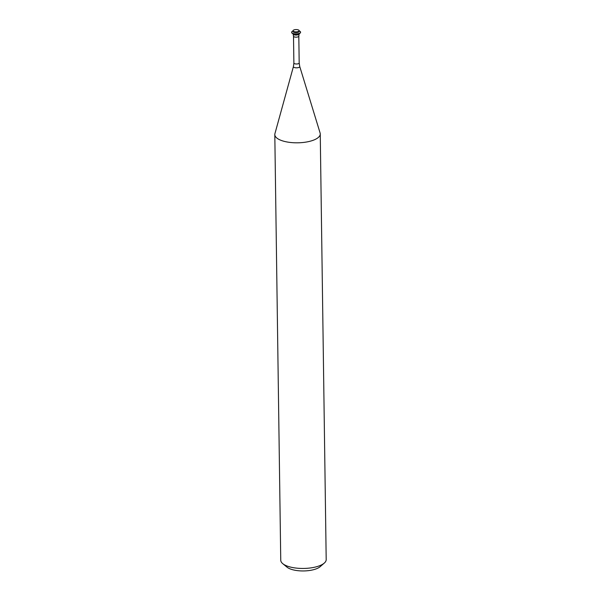 <?xml version="1.0" encoding="UTF-8"?>
<svg xmlns="http://www.w3.org/2000/svg" width="601" height="601" viewBox="0 0 601 601"><rect width="100%" height="100%" fill="white"/><g stroke="black" fill="none" stroke-linecap="round" stroke-linejoin="round"><path stroke-width="0.9" d="M293.1 34.099A3.058 1.149 -0.8 0 0 296.143 35.053A3.058 1.149 -0.8 0 0 299.163 34.017L298.81 36.135A2.652 0.999 -0.8 0 1 296.173 37.172A2.652 0.999 -0.8 0 1 293.506 36.21L293.1 34.099M274.927 133.647A22.725 8.549 -0.8 0 0 274.807 134.579A22.725 8.549 -0.8 0 0 297.645 142.813A22.725 8.549 -0.8 0 0 320.25 133.948A22.725 8.549 -0.8 0 0 320.108 133.016L299.734 66.463A3.17 1.194 -0.8 0 1 296.601 67.83A3.17 1.194 -0.8 0 1 293.431 66.553L274.927 133.647M274.807 134.579L280.75 560.215A22.725 8.549 -0.8 0 0 282.755 563.663A22.725 8.549 -0.8 0 0 303.588 568.448A22.725 8.549 -0.8 0 0 324.285 563.084A22.725 8.549 -0.8 0 0 326.193 559.584L320.25 133.948M282.755 563.663L286.955 567.119A18.18 6.844 -0.8 0 0 303.625 570.95A18.18 6.844 -0.8 0 0 320.183 566.653L324.285 563.084M298.622 30.05A3.058 1.149 -0.8 0 0 295.189 29.629A3.058 1.149 -0.8 0 0 293.025 30.764A3.058 1.149 -0.8 0 0 296.098 31.876A3.058 1.149 -0.8 0 0 299.14 30.681A3.058 1.149 -0.8 0 0 298.622 30.05M293.025 30.764L293.033 31.477A3.058 1.149 -0.8 0 0 296.105 32.589A3.058 1.149 -0.8 0 0 299.155 31.395L299.14 30.681M293.025 31.004L292.912 31.049A4.47 1.683 -0.8 0 0 291.635 32.251A4.47 1.683 -0.8 0 0 296.128 33.874A4.47 1.683 -0.8 0 0 300.575 32.131A4.47 1.683 -0.8 0 0 299.816 31.207A4.47 1.683 -0.8 0 0 299.26 30.967L299.148 30.921M291.65 32.371A4.47 1.683 -0.8 0 0 291.635 32.492A4.47 1.683 -0.8 0 0 292.942 33.656A4.47 1.683 -0.8 0 0 299.298 33.566A4.47 1.683 -0.8 0 0 300.575 32.364A4.47 1.683 -0.8 0 0 300.56 32.251M292.942 33.656L293.949 34.024A3.058 1.149 -0.8 0 0 298.306 33.964L299.298 33.566M293.063 33.701L293.07 33.941A3.058 1.149 -0.8 0 0 296.143 35.053A3.058 1.149 -0.8 0 0 299.185 33.859L299.185 33.611M293.506 36.21L293.881 63.045A2.652 0.999 -0.8 0 0 296.548 63.999A2.652 0.999 -0.8 0 0 299.185 62.97L298.81 36.135M293.881 63.045L293.431 66.553M299.185 62.97L299.734 66.463"/></g></svg>
